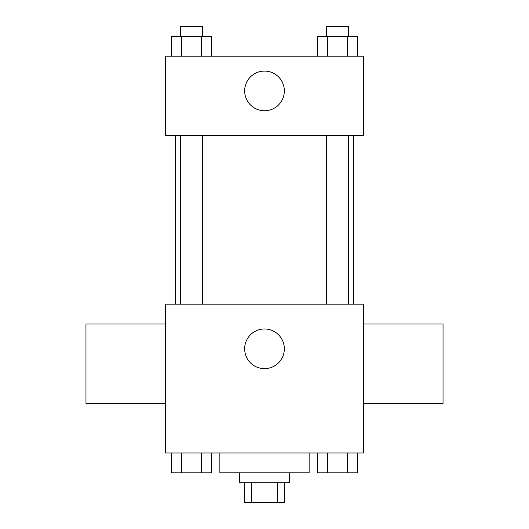 <?xml version="1.0" encoding="UTF-8"?>
<svg xmlns="http://www.w3.org/2000/svg" width="529" height="529" viewBox="0 0 529 529"><rect width="100%" height="100%" fill="white"/><g stroke="black" fill="none" stroke-linecap="round" stroke-linejoin="round"><path stroke-width="0.79" d="M277.222 482.712L277.222 502.55L244.662 502.55L244.662 482.712M277.222 502.55L284.337 502.55L284.337 482.712M289.297 472.794L289.297 482.712L239.703 482.712L239.703 472.794M251.778 482.712L251.778 502.55M219.866 452.956L219.866 472.794L309.134 472.794L309.134 452.956M363.688 452.956L165.312 452.956L165.312 304.175L363.688 304.175L363.688 452.956M284.337 348.809A19.837 19.837 0 0 1 254.581 365.989A19.837 19.837 0 0 1 254.581 331.63A19.837 19.837 0 0 1 284.337 348.809M363.688 403.363L443.038 403.363L443.038 324.012L363.688 324.012M165.312 324.012L85.963 324.012L85.963 403.363L165.312 403.363M353.769 135.556L353.769 304.175M326.353 304.175L326.353 135.556M202.647 135.556L202.647 304.175M363.688 135.556L165.312 135.556L165.312 56.206L363.688 56.206L363.688 135.556M284.337 90.922A19.837 19.837 0 0 1 254.581 108.101A19.837 19.837 0 0 1 254.581 73.743A19.837 19.837 0 0 1 284.337 90.922M357.544 56.206L357.544 36.369L317.46 36.369L317.46 56.206M347.527 36.369L347.527 56.206M327.477 36.369L327.477 56.206M326.353 36.369L326.353 26.45L348.651 26.45L348.651 36.369M211.54 56.206L211.54 36.369L171.456 36.369L171.456 56.206M201.523 36.369L201.523 56.206M181.473 36.369L181.473 56.206M180.349 36.369L180.349 26.45L202.647 26.45L202.647 36.369M357.544 452.956L357.544 472.794L317.46 472.794L317.46 452.956M347.527 452.956L347.527 472.794M327.477 452.956L327.477 472.794M348.651 472.794L326.353 472.794M211.54 452.956L211.54 472.794L171.456 472.794L171.456 452.956M201.523 452.956L201.523 472.794M181.473 452.956L181.473 472.794M202.647 472.794L180.349 472.794M175.231 135.556L175.231 304.175M348.651 304.175L348.651 135.556M180.349 135.556L180.349 304.175"/></g></svg>
